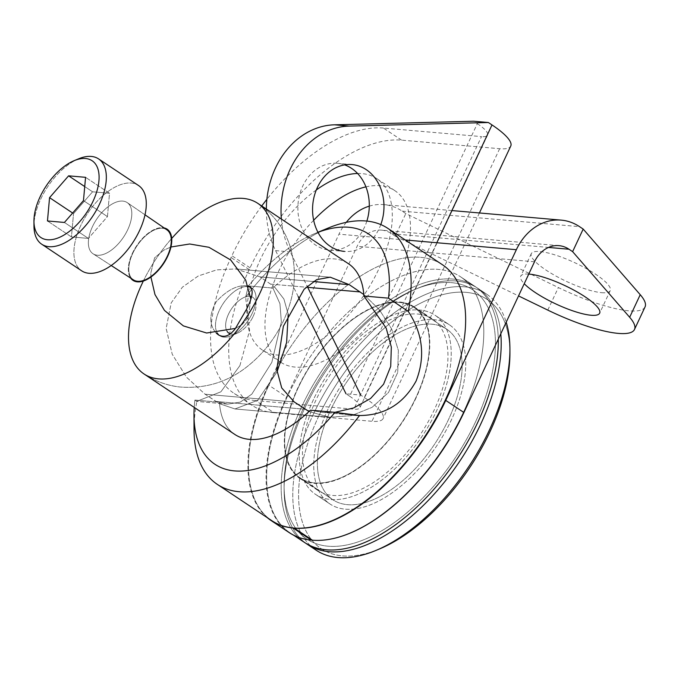 <?xml version="1.0" encoding="UTF-8"?>
<svg xmlns="http://www.w3.org/2000/svg" width="679" height="679" viewBox="0 0 679 679"><rect width="100%" height="100%" fill="white"/><g stroke="black" fill="none" stroke-linecap="round" stroke-linejoin="round"><path stroke-width="0.51" stroke-dasharray="3.4 2.55" d="M380.792 224.579A43.575 35.656 -85 0 1 344.465 251.408L329.782 250.118A43.575 35.656 -85 0 1 302.715 186.148A43.575 35.656 -85 0 1 337.378 163.299A43.575 35.656 -85 0 1 344.635 164.878M281.369 219.045A82.023 67.111 95 0 0 290.272 251.901L307.146 286.207M349.643 396.213L346.01 393.795L360.693 395.085L364.326 397.504A56.391 13.24 25.1 0 1 383.092 418.595A56.391 13.24 25.1 0 1 371.973 421.286L273.883 412.705L255.728 400.61L353.81 409.191A30.759 7.223 25.1 0 0 359.878 407.723A30.759 7.223 25.1 0 0 349.643 396.213L477.32 123.646L473.687 121.227M273.883 412.705A153.802 80.725 -56.3 0 1 252.045 405.329A153.802 80.725 -56.3 0 1 249.201 269.614L250.05 267.815A153.802 80.725 -56.3 0 1 401.569 140.137L499.651 148.709A56.391 13.24 -154.9 0 0 510.769 146.027M401.569 140.137L383.406 128.042L481.496 136.615L353.81 409.191M477.32 123.646A30.759 7.223 25.1 0 1 487.556 135.155A30.759 7.223 25.1 0 1 481.496 136.615M313.664 220.251A103.047 54.091 -56.3 0 0 280.605 362.179A103.047 54.091 -56.3 0 0 382.744 306.399A103.047 54.091 -56.3 0 0 394.855 190.655A103.047 54.091 -56.3 0 0 380.215 185.715A103.047 54.091 -56.3 0 0 365.922 186.861M383.406 128.042A153.802 80.725 -56.3 0 0 266.872 199.312M261.746 205.983A153.802 80.725 -56.3 0 0 231.895 255.72L231.047 257.519A153.802 80.725 -56.3 0 0 233.89 393.234A153.802 80.725 -56.3 0 0 255.728 400.61M316.295 189.967A103.047 54.091 -56.3 0 0 253.437 276.811A103.047 54.091 -56.3 0 0 262.442 350.084A103.047 54.091 -56.3 0 0 378.593 269.487A103.047 54.091 -56.3 0 0 376.692 178.56A103.047 54.091 -56.3 0 0 362.06 173.62A103.047 54.091 -56.3 0 0 357.595 173.484M366.864 221.074A43.575 35.656 -85 0 1 329.782 250.118M298.191 296.57L275.589 250.61A82.023 67.111 -85 0 1 266.346 209.93M331.012 409.293A102.537 53.819 123.7 0 1 446.587 329.094A102.537 53.819 123.7 0 1 434.535 444.27A102.537 53.819 123.7 0 1 332.905 499.769A102.537 53.819 123.7 0 1 331.012 409.293A102.537 53.819 123.7 0 1 446.587 329.094A102.537 53.819 123.7 0 1 434.535 444.27A102.537 53.819 123.7 0 1 332.905 499.769A102.537 53.819 123.7 0 1 331.012 409.293M298.327 387.522A102.537 53.819 123.7 0 1 413.901 307.324A102.537 53.819 123.7 0 1 401.849 422.499A102.537 53.819 123.7 0 1 300.22 477.999A102.537 53.819 123.7 0 1 298.327 387.522A102.537 53.819 123.7 0 1 413.901 307.324A102.537 53.819 123.7 0 1 401.849 422.499A102.537 53.819 123.7 0 1 300.22 477.999A102.537 53.819 123.7 0 1 298.327 387.522M268.96 384.959A153.802 80.725 123.7 0 1 442.318 264.657A153.802 80.725 123.7 0 0 268.96 384.959A153.802 80.725 123.7 0 0 271.804 520.666A153.802 80.725 123.7 0 1 268.96 384.959M239.908 365.608L249.6 330.495L245.637 297.215A153.802 80.725 123.7 0 1 328.271 228.008A153.802 80.725 123.7 0 0 245.637 297.215L248.378 285.91A138.423 72.653 123.7 0 1 314.81 233.593A138.423 72.653 123.7 0 1 317.976 232.337A138.423 72.653 123.7 0 0 314.81 233.593L317.95 232.286L314.81 233.593A138.423 72.653 123.7 0 0 248.378 285.91L272.933 288.057L279.935 303.683L281.352 321.99L271.829 362.357L251.807 394.151L240.247 402.129L227.711 404.124L219.453 402.223L194.898 400.075L219.453 402.223A102.537 53.819 123.7 0 0 219.555 403.699L215.939 401.459L305.211 409.267L215.939 401.459L205.05 394.202L186.419 377.125L172.237 354.251L166.151 328.441L171.21 302.859L182.413 287.149L198.26 275.98L216.652 269.886L235.689 268.918L260.006 276.871L274.358 286.716L283.898 299.006L288.193 314.182L283.898 299.006L274.358 286.716A102.537 53.819 123.7 0 1 348.531 263.783A102.537 53.819 123.7 0 0 274.358 286.716A102.537 53.819 123.7 0 0 272.933 288.057L279.935 303.683L281.352 321.99L271.829 362.357L251.807 394.151L240.247 402.129L227.711 404.124L219.453 402.223A102.537 53.819 123.7 0 0 219.555 403.699L205.05 394.202L186.419 377.125L172.237 354.251L166.151 328.441L171.21 302.859L182.413 287.149L198.26 275.98L216.652 269.886L235.689 268.918L260.006 276.871L274.358 286.716A102.537 53.819 123.7 0 0 272.933 288.057L248.378 285.91L245.637 297.215L249.6 330.495L239.908 365.608L220.896 391.808L196.876 401.306L194.898 400.075A138.423 72.653 123.7 0 0 194.228 407.4A138.423 72.653 123.7 0 1 194.898 400.075L196.876 401.306L220.896 391.808L239.908 365.608M194.033 429.552A153.802 80.725 123.7 0 1 196.876 401.306A153.802 80.725 123.7 0 0 194.033 429.552M334.908 412.323L322.262 412.391L310.439 410.184L322.262 412.391L352.978 415.081L322.262 412.391L334.908 412.323M277.024 371.965L257.672 400.296L234.968 408.962L219.555 403.699A102.537 53.819 123.7 0 0 234.849 434.458A102.537 53.819 123.7 0 1 219.555 403.699L234.968 408.962L257.672 400.296L277.024 371.965M143.337 281.038A102.537 53.819 123.7 0 1 171.694 238.473A102.537 53.819 123.7 0 0 143.337 281.038M248.039 286.029C238.168 284.442 227.626 289.585 216.431 301.476C208.996 314.36 208.962 324.927 216.329 333.177C208.962 324.927 208.996 314.36 216.431 301.476C227.626 289.585 238.168 284.442 248.039 286.029M363.817 294.542L379.349 309.7L391.605 328.865L398.369 350.356L397.707 372.491L388.49 392.496L372.024 407.366L351.391 415.675L329.527 417.229L309.021 411.525L329.527 417.229L234.968 408.962L329.527 417.229L351.391 415.675L372.024 407.366L388.49 392.496L397.707 372.491L398.369 350.356L391.605 328.865L379.349 309.7L363.817 294.542M328.076 409.038A107.664 56.51 -56.3 0 0 330.062 504.039A107.664 56.51 -56.3 0 0 436.775 445.755A107.664 56.51 -56.3 0 0 449.43 324.834A107.664 56.51 -56.3 0 0 328.076 409.038A107.664 56.51 -56.3 0 0 330.062 504.039A107.664 56.51 -56.3 0 0 436.775 445.755A107.664 56.51 -56.3 0 0 449.43 324.834A107.664 56.51 -56.3 0 0 328.076 409.038M132.43 253.233A30.759 16.143 123.7 0 1 164.114 227.915A30.759 16.143 123.7 0 0 132.43 253.233A30.759 16.143 123.7 0 0 130.682 278.11A30.759 16.143 123.7 0 1 132.43 253.233M166.83 229.782A30.114 15.804 -56.3 0 0 136.895 246.019A30.114 15.804 -56.3 0 0 133.449 279.901A30.114 15.804 -56.3 0 1 136.895 246.019A30.114 15.804 -56.3 0 1 166.83 229.782M127.72 229.706A30.759 16.143 -56.3 0 0 127.245 202.631A30.759 16.143 -56.3 0 0 96.656 219.215A30.759 16.143 -56.3 0 0 93.142 253.836A30.759 16.143 -56.3 0 0 127.72 229.706A30.759 16.143 -56.3 0 0 127.245 202.631A30.759 16.143 -56.3 0 0 96.656 219.215A30.759 16.143 -56.3 0 0 93.142 253.836A30.759 16.143 -56.3 0 0 127.72 229.706M138.516 185.503A51.264 26.905 -56.3 0 0 87.701 213.248A51.264 26.905 -56.3 0 0 81.675 270.836A51.264 26.905 -56.3 0 1 87.701 213.248A51.264 26.905 -56.3 0 1 138.516 185.503M252.215 313.308A28.722 15.074 -56.3 0 0 256.034 298.2A28.722 15.074 -56.3 0 0 251.773 288.023A28.722 15.074 -56.3 0 0 250.848 287.472A28.722 15.074 -56.3 0 1 251.773 288.023L250.203 286.945L251.773 288.023A28.722 15.074 -56.3 0 1 256.034 298.2A28.722 15.074 -56.3 0 1 252.215 313.308A28.722 15.074 -56.3 0 1 230.962 335.842A28.722 15.074 -56.3 0 0 252.215 313.308M248.251 286.657A28.722 15.074 -56.3 0 0 223.213 303.505A28.722 15.074 -56.3 0 0 217.314 333.1A28.722 15.074 -56.3 0 1 223.213 303.505A28.722 15.074 -56.3 0 1 248.251 286.657M219.232 335.333A28.722 15.074 -56.3 0 0 219.928 335.833A28.722 15.074 -56.3 0 0 230.962 335.842A28.722 15.074 -56.3 0 1 219.928 335.833L218.366 334.823L219.928 335.833A28.722 15.074 -56.3 0 1 219.232 335.333M253.182 316.329A21.55 11.305 -56.3 0 0 256.051 304.998A21.55 11.305 -56.3 0 0 251.476 296.664A21.55 11.305 -56.3 0 1 256.051 304.998L256.034 298.2L256.051 304.998A21.55 11.305 -56.3 0 1 253.182 316.329A21.55 11.305 -56.3 0 1 237.243 333.236A21.55 11.305 -56.3 0 0 253.182 316.329M250.483 296.392A21.55 11.305 -56.3 0 0 231.429 308.987A21.55 11.305 -56.3 0 0 227.151 331.42A21.55 11.305 -56.3 0 1 231.429 308.987A21.55 11.305 -56.3 0 1 250.483 296.392M230.206 333.839A21.55 11.305 -56.3 0 0 237.243 333.236L230.962 335.842L237.243 333.236A21.55 11.305 -56.3 0 1 230.206 333.839M78.713 158.767A51.264 26.905 -56.3 0 0 33.967 225.954A51.264 26.905 -56.3 0 1 78.713 158.767M92.582 191.801L84.731 186.572L92.582 191.801L109.531 193.286L85.562 177.321L109.531 193.286L107.443 216.593L83.466 200.619L107.443 216.593L88.389 238.414L64.42 222.449L88.389 238.414L71.439 236.929L47.471 220.964L71.439 236.929L73.527 213.622L72.645 213.028L73.527 213.622L92.582 191.801L109.531 193.286L107.443 216.593L88.389 238.414L71.439 236.929L73.527 213.622L92.582 191.801M313.554 399.362A107.664 56.51 -56.3 0 0 315.54 494.363A107.664 56.51 -56.3 0 0 422.253 436.079A107.664 56.51 -56.3 0 0 434.899 315.149A107.664 56.51 -56.3 0 0 313.554 399.362A107.664 56.51 -56.3 0 0 315.54 494.363A107.664 56.51 -56.3 0 0 422.253 436.079A107.664 56.51 -56.3 0 0 434.899 315.149A107.664 56.51 -56.3 0 0 313.554 399.362M287.124 397.054A153.802 80.725 -56.3 0 0 289.958 532.76A153.802 80.725 -56.3 0 0 311.211 540.085A153.802 80.725 -56.3 0 1 289.958 532.76L293.6 535.188L289.958 532.76A153.802 80.725 -56.3 0 1 287.124 397.054A153.802 80.725 -56.3 0 1 460.481 276.752A153.802 80.725 -56.3 0 0 287.124 397.054M312.382 540.187A153.802 80.725 -56.3 0 0 453.878 430.809A153.802 80.725 -56.3 0 0 460.481 276.752L475.003 286.428A153.802 80.725 -56.3 0 0 301.646 406.729A153.802 80.725 -56.3 0 0 304.489 542.436A153.802 80.725 -56.3 0 1 301.646 406.729A153.802 80.725 -56.3 0 1 475.003 286.428A153.802 80.725 -56.3 0 1 498.276 339.152A153.802 80.725 -56.3 0 0 475.003 286.428L460.481 276.752A153.802 80.725 -56.3 0 1 453.878 430.809A153.802 80.725 -56.3 0 1 312.382 540.187M475.495 421.931A149.703 78.577 -56.3 0 0 414.75 289.492A149.703 78.577 -56.3 0 0 284.094 485.655A149.703 78.577 -56.3 0 0 357.468 542.097A149.703 78.577 -56.3 0 0 475.495 421.931A149.703 78.577 -56.3 0 0 414.75 289.492A149.703 78.577 -56.3 0 0 284.094 485.655A149.703 78.577 -56.3 0 0 357.468 542.097A149.703 78.577 -56.3 0 0 475.495 421.931M500.788 333.788A153.802 80.725 -56.3 0 0 477.914 288.363A153.802 80.725 -56.3 0 0 418.34 288.006A153.802 80.725 -56.3 0 0 304.557 408.665A153.802 80.725 -56.3 0 0 284.102 489.542A153.802 80.725 -56.3 0 0 305.957 543.378A153.802 80.725 -56.3 0 1 284.102 489.542A153.802 80.725 -56.3 0 1 304.557 408.665A153.802 80.725 -56.3 0 1 418.34 288.006A153.802 80.725 -56.3 0 1 477.914 288.363A153.802 80.725 -56.3 0 1 500.788 333.788M313.265 414.47A153.802 80.725 123.7 0 1 486.631 294.168A153.802 80.725 123.7 0 1 506.211 322.194A153.802 80.725 123.7 0 0 486.631 294.168L477.914 288.363L486.631 294.168A153.802 80.725 123.7 0 0 313.265 414.47A153.802 80.725 123.7 0 0 316.108 550.177A153.802 80.725 123.7 0 1 313.265 414.47M318.527 416.609A149.703 78.577 123.7 0 1 436.555 296.443A149.703 78.577 123.7 0 1 509.929 352.885A149.703 78.577 123.7 0 0 436.555 296.443A149.703 78.577 123.7 0 0 318.527 416.609A149.703 78.577 123.7 0 0 379.272 549.048A149.703 78.577 123.7 0 1 318.527 416.609M601.636 292.683A43.575 10.227 -154.9 0 0 610.234 290.604A43.575 10.227 -154.9 0 0 575.113 262.858A43.575 10.227 -154.9 0 0 531.309 253.64A43.575 10.227 -154.9 0 0 555.498 275.81A43.575 10.227 -154.9 0 0 601.636 292.683M645.05 306.916A82.023 19.258 25.1 0 1 558.367 287.548L405.813 213.562L402.18 211.144A56.391 46.138 95 0 0 383.839 204.608A56.391 46.138 95 0 0 369.291 206.144M558.987 245.662L381.606 230.147A30.759 25.165 95 0 1 391.613 233.712L395.246 236.131L405.813 213.562M381.606 230.147A30.759 25.165 95 0 0 357.137 246.273L286.53 397.003A153.802 80.725 123.7 0 0 289.373 532.709M346.265 222.356A56.391 46.138 95 0 0 338.982 234.179L268.375 384.908L286.53 397.003M267.297 517.67A153.802 80.725 123.7 0 1 268.375 384.908M416.091 397.826A103.047 54.091 123.7 0 1 299.94 478.423A103.047 54.091 123.7 0 1 312.043 362.679A103.047 54.091 123.7 0 1 414.182 306.9A103.047 54.091 123.7 0 1 416.091 397.826M417.712 314.046A103.047 54.091 123.7 0 1 432.345 318.994A103.047 54.091 123.7 0 1 434.246 409.921A103.047 54.091 123.7 0 1 318.095 490.518A103.047 54.091 123.7 0 1 322.686 387.013A103.047 54.091 123.7 0 1 417.712 314.046M528.754 274.078A43.575 10.227 -154.9 0 0 520.734 276.2A43.575 10.227 -154.9 0 0 524.239 283.72M395.246 236.131L518.527 295.917M364.326 397.504L436.818 242.734M499.651 148.709L371.973 421.286M250.05 267.815L231.895 255.72M249.201 269.614L231.047 257.519M275.589 250.61L290.272 251.901M205.05 394.202L294.313 402.01L205.05 394.202M260.006 276.871L313.214 281.53L260.006 276.871M270.904 284.128L307.706 287.353L270.904 284.128M402.18 211.144L579.552 226.659M405.261 239.976L338.982 234.179M534.509 261.788L357.137 246.273M391.613 233.712L548.513 247.436M547.792 310.108L558.367 287.548M252.045 405.329L233.89 393.234M487.556 135.155L359.878 407.723M479.416 212.968L383.092 418.595M394.855 190.655L376.692 178.56M280.605 362.179L262.442 350.084M352.062 164.581L337.378 163.299M446.587 329.094L413.901 307.324L446.587 329.094M332.905 499.769L300.22 477.999L332.905 499.769M227.711 404.124L196.29 401.374L227.711 404.124M330.249 277.185L235.689 268.918L330.249 277.185M248.268 317.551L242.327 324.341L235.494 328.398L242.327 324.341L248.268 317.551L250.772 298.955L248.268 317.551M150.916 277.049L150.84 272.95L154.608 257.782L163.851 250.127L170.938 247.003L163.851 250.127L154.608 257.782L150.84 272.95L150.916 277.049M257.731 203.31C272.865 213.647 283.457 227.414 289.509 244.627C295.951 264.623 295.993 284.688 289.619 304.812C286.148 316.024 281.131 326.616 274.588 336.589C267.679 347.139 259.463 356.39 249.931 364.351C229.536 381.573 206.068 389.109 179.536 386.971C166.695 385.443 154.871 381.114 144.05 373.985C154.871 381.114 166.695 385.443 179.536 386.971C206.068 389.109 229.536 381.573 249.931 364.351C259.463 356.39 267.679 347.139 274.588 336.589C281.131 326.616 286.148 316.024 289.619 304.812C295.993 284.688 295.951 264.623 289.509 244.627C283.457 227.414 272.865 213.647 257.731 203.31M145 214.81L127.245 202.631L145 214.81M111.22 265.523L93.142 253.836L111.22 265.523M315.54 494.363L330.062 504.039L315.54 494.363M434.899 315.149L449.43 324.834L434.899 315.149M284.094 485.655L284.102 489.542L284.094 485.655M414.75 289.492L418.34 288.006L414.75 289.492M451.891 210.558L383.839 204.608M299.94 478.423L318.095 490.518M414.182 306.9L432.345 318.994M531.309 253.64L520.734 276.2M610.234 290.604L599.659 313.172"/><path stroke-width="1.02" d="M344.465 251.408A43.575 35.656 -85 0 1 317.399 187.438A43.575 35.656 -85 0 1 352.062 164.581A43.575 35.656 -85 0 1 380.792 224.579M479.416 212.968L510.769 146.027A56.391 13.24 -154.9 0 0 492.003 124.928L488.371 122.509L349.201 126.09A82.023 67.111 95 0 0 281.369 219.045M307.146 286.207L360.693 395.085M266.346 209.93A82.023 67.111 -85 0 1 334.518 124.809L473.687 121.227L488.371 122.509M365.922 186.861A103.047 54.091 -56.3 0 0 313.664 220.251M266.872 199.312A153.802 80.725 -56.3 0 0 261.746 205.983M357.595 173.484A103.047 54.091 -56.3 0 0 316.295 189.967M344.635 164.878A43.575 35.656 -85 0 1 366.864 221.074M346.01 393.795L298.191 296.57M442.318 264.657A153.802 80.725 123.7 0 1 424.248 437.412A153.802 80.725 123.7 0 1 271.804 520.666L217.322 484.382A153.802 80.725 123.7 0 1 194.033 429.552A153.802 80.725 123.7 0 0 217.322 484.382A153.802 80.725 123.7 0 0 359.531 415.531C384.628 415.387 403.479 403.895 416.083 381.063C425.487 356.942 422.89 333.737 408.291 311.449L388.481 298.166L363.919 296.019L386.207 328.212L391.325 347.054L390.714 366.388L383.576 384.229L370.59 398.488L353.691 407.943L334.908 412.323L353.691 407.943L370.59 398.488L383.576 384.229L390.714 366.388L391.325 347.054L386.207 328.212L363.919 296.019A102.537 53.819 123.7 0 0 363.817 294.542A102.537 53.819 123.7 0 1 363.919 296.019L388.481 298.166A138.423 72.653 123.7 0 0 317.976 232.337A138.423 72.653 123.7 0 1 388.481 298.166L408.291 311.449A153.802 80.725 123.7 0 0 387.845 228.373A153.802 80.725 123.7 0 1 408.291 311.449C422.89 333.737 425.487 356.942 416.083 381.063C403.479 403.895 384.628 415.387 359.531 415.531A153.802 80.725 123.7 0 1 217.322 484.382L271.804 520.666A153.802 80.725 123.7 0 0 424.248 437.412A153.802 80.725 123.7 0 0 442.318 264.657L387.845 228.373A153.802 80.725 123.7 0 0 328.271 228.008A153.802 80.725 123.7 0 1 387.845 228.373L442.318 264.657M335.002 412.331L353.683 415.141L359.531 415.531L335.002 412.331L310.439 410.184A102.537 53.819 123.7 0 1 309.021 411.525A102.537 53.819 123.7 0 1 234.849 434.458L144.05 373.985A102.537 53.819 123.7 0 1 142.157 283.508A102.537 53.819 123.7 0 1 143.337 281.038A102.537 53.819 123.7 0 0 142.157 283.508A102.537 53.819 123.7 0 0 144.05 373.985A102.537 53.819 123.7 0 0 245.688 318.476A102.537 53.819 123.7 0 0 257.731 203.31A102.537 53.819 123.7 0 1 245.688 318.476A102.537 53.819 123.7 0 1 144.05 373.985L234.849 434.458A102.537 53.819 123.7 0 0 309.021 411.525L294.313 402.01L281.726 387.938L276.769 369.554L283.364 326.251L304.116 289.237L316.635 279.655L330.249 277.185L349.278 284.679L363.817 294.542A102.537 53.819 123.7 0 0 348.531 263.783A102.537 53.819 123.7 0 1 363.817 294.542L349.278 284.679L330.249 277.185L316.635 279.655L304.116 289.237L283.364 326.251L276.769 369.554L281.726 387.938L294.313 402.01L309.021 411.525A102.537 53.819 123.7 0 0 310.439 410.184L335.002 412.331A138.423 72.653 123.7 0 1 193.99 414.971A138.423 72.653 123.7 0 1 194.228 407.4A138.423 72.653 123.7 0 0 193.99 414.971L194.033 429.552L193.99 414.971A138.423 72.653 123.7 0 0 335.002 412.331M288.193 314.182L286.631 342.454L277.024 371.965L286.631 342.454L288.193 314.182M171.694 238.473A102.537 53.819 123.7 0 1 257.731 203.31A102.537 53.819 123.7 0 0 171.694 238.473M235.35 328.577L246.452 309.437C252.444 297.708 253.691 290.205 250.203 286.945L248.039 286.029L250.203 286.945C253.691 290.205 252.444 297.708 246.452 309.437L235.35 328.577C229.799 335.978 224.138 338.057 218.366 334.823C224.138 338.057 229.799 335.978 235.35 328.577M216.329 333.177L218.366 334.823L216.329 333.177M164.114 227.915A30.759 16.143 123.7 0 1 163.486 263.732A30.759 16.143 123.7 0 1 130.682 278.11A30.759 16.143 123.7 0 0 163.486 263.732A30.759 16.143 123.7 0 0 164.114 227.915M167.297 256.289A30.114 15.804 -56.3 0 0 166.83 229.782L145 214.81L166.83 229.782A30.114 15.804 -56.3 0 1 167.297 256.289A30.114 15.804 -56.3 0 1 133.449 279.901A30.114 15.804 -56.3 0 0 167.297 256.289M139.467 230.741A51.264 26.905 -56.3 0 0 138.516 185.503A51.264 26.905 -56.3 0 1 139.467 230.741A51.264 26.905 -56.3 0 1 81.675 270.836A51.264 26.905 -56.3 0 0 139.467 230.741M250.848 287.472A28.722 15.074 -56.3 0 0 248.251 286.657A28.722 15.074 -56.3 0 1 250.848 287.472M217.314 333.1A28.722 15.074 -56.3 0 0 219.232 335.333A28.722 15.074 -56.3 0 1 217.314 333.1M251.476 296.664A21.55 11.305 -56.3 0 0 250.483 296.392A21.55 11.305 -56.3 0 1 251.476 296.664M227.151 331.42A21.55 11.305 -56.3 0 0 230.206 333.839A21.55 11.305 -56.3 0 1 227.151 331.42M99.516 204.124A51.264 26.905 -56.3 0 0 98.565 158.894A51.264 26.905 -56.3 0 0 78.713 158.767A51.264 26.905 -56.3 0 1 98.565 158.894L138.516 185.503L98.565 158.894A51.264 26.905 -56.3 0 1 99.516 204.124A51.264 26.905 -56.3 0 1 41.725 244.228A51.264 26.905 -56.3 0 0 99.516 204.124M33.967 225.954A51.264 26.905 -56.3 0 0 41.725 244.228L81.675 270.836L41.725 244.228A51.264 26.905 -56.3 0 1 33.967 225.954L33.95 221.091A46.138 24.215 -56.3 0 0 56.569 238.49A46.138 24.215 -56.3 0 0 92.947 201.451A46.138 24.215 -56.3 0 0 74.223 160.634A46.138 24.215 -56.3 0 0 33.95 221.091A46.138 24.215 -56.3 0 0 56.569 238.49A46.138 24.215 -56.3 0 0 92.947 201.451A46.138 24.215 -56.3 0 0 74.223 160.634A46.138 24.215 -56.3 0 0 33.95 221.091L33.967 225.954M47.471 220.964L49.559 197.657L68.604 175.836L85.562 177.321L83.466 200.619L64.42 222.449L47.471 220.964L49.559 197.657L68.604 175.836L85.562 177.321L83.466 200.619L64.42 222.449L47.471 220.964M84.731 186.572L68.604 175.836L84.731 186.572M72.645 213.028L49.559 197.657L72.645 213.028M583.185 229.078L579.552 226.659A56.391 46.138 -85 0 0 561.219 220.123A56.391 46.138 -85 0 0 516.354 249.694L445.747 400.415A153.802 80.725 123.7 0 1 294.228 528.092L293.056 527.99L311.211 540.085A153.802 80.725 -56.3 0 0 312.382 540.187A153.802 80.725 123.7 0 0 463.91 412.509L534.509 261.788A30.759 25.165 95 0 1 558.987 245.662A30.759 25.165 95 0 1 568.985 249.227L572.618 251.646L583.185 229.078L640.229 294.703A82.023 19.258 25.1 0 1 645.05 306.916L634.483 329.485A82.023 19.258 -154.9 0 0 629.662 317.271L572.618 251.646M304.489 542.436A153.802 80.725 -56.3 0 0 426.404 497.495A153.802 80.725 -56.3 0 0 498.276 339.152A153.802 80.725 -56.3 0 1 426.404 497.495A153.802 80.725 -56.3 0 1 304.489 542.436L293.6 535.188L304.489 542.436M480.749 424.069A153.802 80.725 -56.3 0 0 500.788 333.788A153.802 80.725 -56.3 0 1 480.749 424.069A153.802 80.725 -56.3 0 1 307.392 544.371A153.802 80.725 -56.3 0 0 480.749 424.069M305.957 543.378A153.802 80.725 -56.3 0 0 307.392 544.371A153.802 80.725 -56.3 0 1 305.957 543.378M506.211 322.194A153.802 80.725 123.7 0 1 509.921 348.998A153.802 80.725 123.7 0 1 375.682 550.542A153.802 80.725 123.7 0 1 316.108 550.177L307.392 544.371L316.108 550.177A153.802 80.725 123.7 0 0 375.682 550.542A153.802 80.725 123.7 0 0 509.921 348.998A153.802 80.725 123.7 0 0 506.211 322.194M509.929 352.885A149.703 78.577 123.7 0 1 379.272 549.048L375.682 550.542L379.272 549.048A149.703 78.577 123.7 0 0 509.929 352.885L509.921 348.998L509.929 352.885M369.291 206.144A56.391 46.138 95 0 0 346.265 222.356M293.056 527.99A153.802 80.725 123.7 0 1 271.21 520.615A153.802 80.725 123.7 0 1 267.297 517.67M311.211 540.085L312.391 540.195A153.802 80.725 -56.3 0 1 311.211 540.085A153.802 80.725 123.7 0 1 289.373 532.709L271.21 520.615M524.239 283.72A43.575 10.227 -154.9 0 0 591.069 315.251A43.575 10.227 -154.9 0 0 599.659 313.172A43.575 10.227 -154.9 0 0 575.037 290.756A43.575 10.227 -154.9 0 0 528.754 274.078M518.527 295.917L547.792 310.108A82.023 19.258 -154.9 0 0 634.483 329.485M436.818 242.734L492.003 124.928M334.518 124.809L349.201 126.09M313.214 281.53L349.278 284.679L313.214 281.53M307.706 287.353L360.167 291.936L307.706 287.353M629.662 317.271L640.229 294.703M445.747 400.415L463.91 412.509M516.354 249.694L405.261 239.976M294.228 528.092L312.391 540.195M548.513 247.436L568.985 249.227M352.978 415.081L353.683 415.141L352.978 415.081M317.95 232.286L328.271 228.008L317.95 232.286M348.531 263.783L257.731 203.31L348.531 263.783M235.494 328.398L206.628 333.007L183.355 325.895L164.462 310.413L154.973 294.55L150.916 277.049L154.973 294.55L164.462 310.413L183.355 325.895L206.628 333.007L235.494 328.398M170.938 247.003L189.687 243.99L208.954 247.283L230.75 260.023L245.713 280.198L250.772 298.955L245.713 280.198L230.75 260.023L208.954 247.283L189.687 243.99L170.938 247.003M133.449 279.901L111.22 265.523L133.449 279.901M74.223 160.634L78.713 158.767L74.223 160.634M561.219 220.123L451.891 210.558"/></g></svg>
